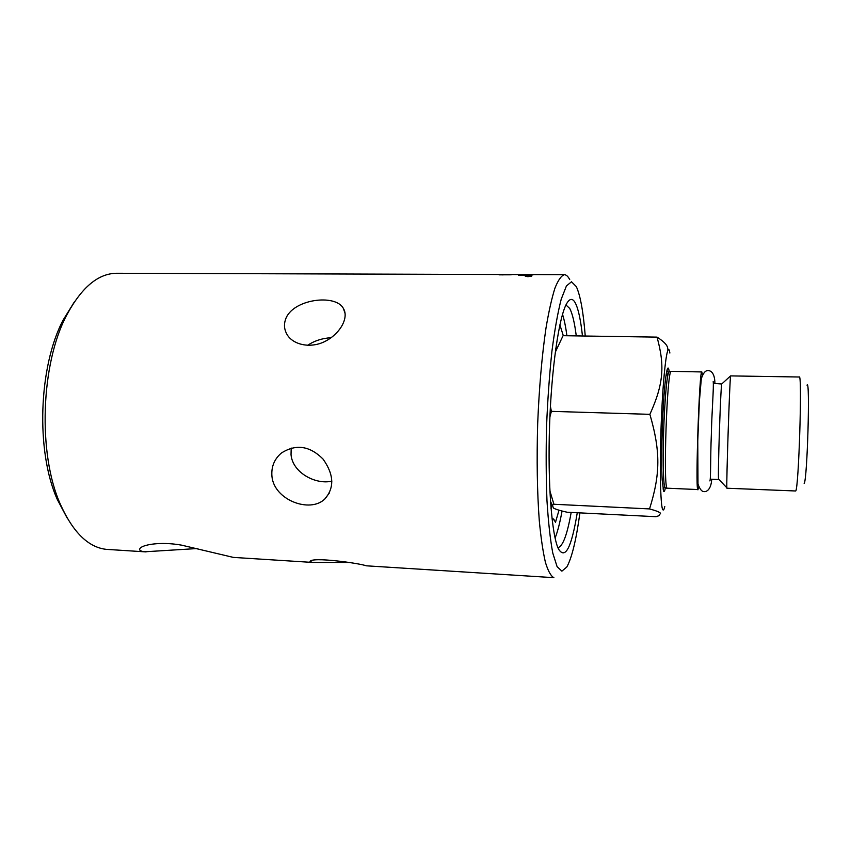 <?xml version="1.0" encoding="UTF-8"?>
<svg xmlns="http://www.w3.org/2000/svg" width="851" height="851" viewBox="0 0 851 851"><rect width="100%" height="100%" fill="white"/><g stroke="black" fill="none" stroke-linecap="round" stroke-linejoin="round"><path stroke-width="1.28" d="M197.783 548.501L144.744 551.788C140.596 551.299 138.979 550.225 139.915 548.587C141.926 544.853 160.094 541.279 181.582 545.151L233.334 557.394L312.594 562.437L310.041 561.479C311.647 556.607 359.271 563.202 366.334 565.809L553.884 577.669C550.884 576.106 548.065 571.01 545.427 562.373C542.959 551.682 540.917 537.768 539.279 520.631C537.172 492.165 536.641 459.891 537.672 423.809C539.151 387.779 541.917 355.888 545.98 328.146C548.778 311.519 551.778 298.169 554.958 288.106C558.16 280.107 561.309 275.639 564.383 274.713L521.11 274.575M569.723 279.596C568.053 276.384 566.277 274.756 564.383 274.713M579.914 512.876C576.265 539.736 571.893 557.777 566.819 567L561.883 571.149L557.097 566.66L552.788 553.097C550.257 539.63 548.321 522.131 546.97 500.622C546.055 477.273 545.927 452.338 546.576 425.798C547.682 399.268 549.469 374.397 551.937 351.165C554.703 329.784 557.799 312.466 561.224 299.19L566.426 285.947L571.5 281.787L576.329 286.606C580.382 295.531 583.361 312.009 585.243 336.028M74.186 302.19L63.304 319.763C38.486 366.153 35.646 451.604 57.336 499.537L67.027 517.791M146.117 551.905L106.279 549.352C88.355 547.374 73.08 532.418 60.453 504.473C37.689 454.147 40.699 363.749 66.75 315.04C81.632 287.276 98.322 273.352 116.821 273.267L501.016 274.511M565.958 304.966L569.745 308.466C572.415 313.572 574.595 322.72 576.265 335.89M571.17 512.44C567.192 534.832 562.766 546.565 557.894 547.65M555.086 538.087C557.639 531.63 559.958 522.61 562.054 511.015M566.926 335.751C565.724 326.837 564.245 319.689 562.522 314.317M582.456 335.985C580.744 320.146 578.414 309.221 575.446 303.211C572.744 297.999 569.798 298.158 566.606 303.701C559.011 316.912 551.459 368.164 549.555 425.894C547.618 483.634 551.756 535.268 558.458 548.948C565.224 559.852 571.489 547.789 577.265 512.738M349.25 562.468L312.594 562.437M504.26 274.596L508.93 274.777L504.26 274.596M331.167 337.687C322.072 338.294 314.21 340.857 307.605 345.368M285.425 319.763C291.819 299.073 335.837 293.35 343.464 308.605C348.857 317.338 340.804 332.784 326.422 340.666C311.689 349.016 293.233 345.272 286.968 334.39C284.287 329.645 283.777 324.763 285.425 319.763M291.191 448.03L291.031 454.657C292.553 472.656 315.668 484.974 331.901 481.145M271.926 476.23C271.171 466.795 274.33 459.061 281.404 453.03C295.946 443.775 309.838 445.807 323.072 459.115C334.028 474.592 334.581 487.9 324.763 499.048C309.987 513.557 273.958 499.984 271.926 476.23M552.065 504.558L550.629 503.526M555.777 348.506L557.192 347.591M669.886 353.037L669.514 351.208C667.301 341.676 663.397 371.664 661.461 417.426C659.482 463.114 660.302 507.079 662.855 509.76C663.461 510.557 664.099 509.494 664.791 506.579M665.418 487.761C664.78 490.953 664.184 492.112 663.631 491.261L662.174 480.038C660.823 457.806 662.695 401.438 665.514 379.344C666.748 369.419 667.833 366.015 668.758 369.132L669.269 371.855M701.83 371.94L671.088 371.355C667.035 370.706 663.067 485.336 667.046 488.187L697.735 489.548C695.352 486.495 699.511 367.632 701.83 371.94L702.362 374.78M698.639 487.038L697.916 489.836M718.755 479.315L718.563 479.113C717.701 475.209 720.606 387.854 721.722 384.003L713.542 383.397M726.924 488.229L726.86 487.793C726.254 483.719 729.701 379.918 730.573 375.897L799.28 377.004C802.344 372.983 798.781 488.07 795.728 490.984L726.924 488.229M807.025 385.163C810.258 377.812 807.312 480.177 804.174 483.464M549.874 490.867L553.916 504.26L552.416 505.249L553.416 508.036C555.373 509.217 559.947 510.621 567.138 512.238L655.993 516.695L658.834 515.749L660.536 513.334C659.865 512.196 656.195 510.728 649.547 508.919C660.333 474.315 660.727 451.732 649.887 414.341C663.695 383.886 664.886 365.473 657.025 337.124C664.461 341.815 668.035 345.846 667.748 349.208M657.025 337.124L563.064 335.688L555.278 352.229M550.416 406.384L551.384 411.352L549.906 416.884M649.887 414.341L551.384 411.352M666.62 371.908L667.556 376.674M649.547 508.919L553.916 504.26M552.288 520.908L553.661 518.982L555.49 522.323L559.011 510.185M563.309 335.698L559.884 324.837M551.023 508.494L551.948 504.324M502.239 274.522L507.568 274.533M529.833 276.128L528.811 276.128L529.726 276.213M528.035 276.66L531.141 276.149L525.875 276.235L528.045 276.745M526.907 276.118L530.386 276.054L526.907 276.118M499.026 274.841L511.238 274.799L499.026 274.841M521.089 274.575L511.887 274.543M511.153 274.543L501.058 274.511M520.152 274.66L533.737 274.745L520.833 275.139L531.875 275.596L518.514 275.245L531.662 274.799L520.152 274.66M529.045 275.809L531.652 276.256L525.333 276.373L529.045 275.884M524.769 274.586L529.152 274.596M525.365 276.405L525.907 276.213M531.098 276.107L531.63 276.267M522.163 275.341L531.918 275.575M518.876 275.256L520.833 275.203M502.186 274.937L503.196 274.554M662.993 488.995L664.45 487.346M668.269 372.206L666.939 370.462M669.163 371.887L668.929 371.951C667.056 375.206 665.418 391.566 664.025 421.054C662.621 453.264 663.131 485.304 664.929 487.442L665.322 487.729M713.17 381.631C714.021 384.95 711.702 413.448 711.34 434.808C710.351 457.71 710.925 479.57 709.872 480.921M714.904 383.439C714.819 372.653 710.585 370.249 707.5 370.632C705.117 370.749 703.064 373.461 701.309 378.759L699.341 401.81L697.767 440.999L697.98 484.049C699.841 489.144 701.798 491.644 703.851 491.57C706.873 492.101 711.149 489.144 711.723 479.23M57.336 499.537L60.453 504.473M63.304 319.763L66.75 315.04M343.474 308.636L345.102 313.583M324.763 499.037L329.454 492.857M718.669 479.528L710.362 479.177M718.563 479.113L726.86 487.793M721.722 384.003L730.573 375.897M550.491 501.473L552.416 505.249M555.501 350.548L556.99 348.059M667.195 488.378L665.078 487.644L664.588 486.464M668.354 373.089L668.929 371.951L671.088 371.355M552.054 518.897L553.661 518.982M506.813 274.533L502.611 274.511"/></g></svg>
